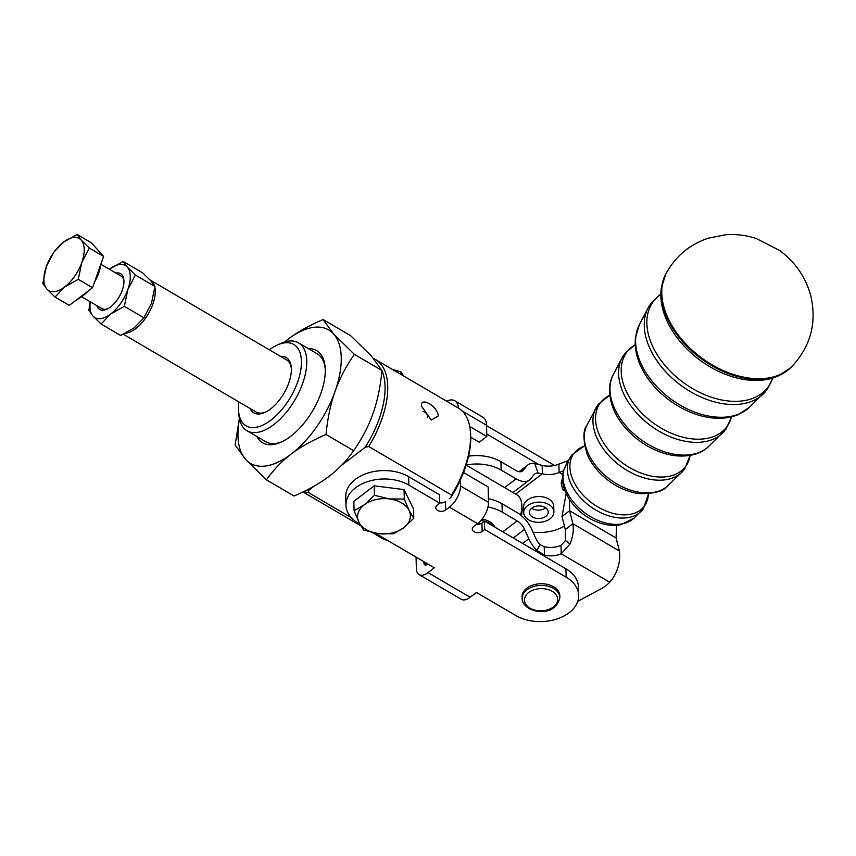 <?xml version="1.0" encoding="UTF-8"?>
<svg xmlns="http://www.w3.org/2000/svg" width="856" height="856" viewBox="0 0 856 856"><rect width="100%" height="100%" fill="white"/><g stroke="black" fill="none" stroke-linecap="round" stroke-linejoin="round"><path stroke-width="1.28" d="M96.835 305.635A20.726 10.486 -59.6 0 0 106.936 309.144A20.726 10.486 -59.6 0 0 122.301 290.141A20.726 10.486 -59.6 0 0 123.906 280.169A20.726 10.486 -59.6 0 0 115.902 273.075M81.705 296.775L101.971 308.642A18.864 9.544 -59.6 0 0 107.803 308.716M90.308 301.804A30.185 15.269 -59.6 0 0 89.976 306.876A30.185 15.269 -59.6 0 0 92.962 316.035L88.864 310.418L90.158 301.719M101.072 324.007L92.962 316.035A30.185 15.269 -59.6 0 0 110.702 313.981A30.185 15.269 -59.6 0 0 127.854 289.499A30.185 15.269 -59.6 0 0 130.273 276.231A30.185 15.269 -59.6 0 0 127.277 267.072L135.387 275.033L127.854 289.499L124.334 306.32L110.702 313.981L101.072 324.007L120.653 335.477L134.296 327.805L143.915 317.779L151.448 303.324L154.968 286.503L150.87 280.886L142.759 272.914L123.178 261.444L127.277 267.072A30.185 15.269 -59.6 0 0 109.547 269.116L123.178 261.444M81.791 262.524A30.185 15.269 -59.6 0 0 84.198 249.256A30.185 15.269 -59.6 0 0 81.213 240.087A30.185 15.269 -59.6 0 0 63.483 242.141A30.185 15.269 -59.6 0 0 46.32 266.623A30.185 15.269 -59.6 0 0 43.913 279.891A30.185 15.269 -59.6 0 0 46.898 289.06L42.8 283.443L46.32 266.623L53.853 252.156L63.483 242.141L77.115 234.469L81.213 240.087L89.324 248.058L81.791 262.524L78.271 279.334L64.628 287.006A30.185 15.269 -59.6 0 0 81.791 262.524M100.73 264.568A28.302 14.306 120.4 0 1 98.665 273.182A28.302 14.306 120.4 0 1 94.567 282.02M482.056 519.057A18.864 12.615 -1.5 0 1 495.046 527.275M523.572 507.169A15.098 10.09 -1.5 0 1 523.562 507.009A15.098 10.09 -1.5 0 1 527.414 500.043A15.098 10.09 -1.5 0 1 543.806 497.069A15.098 10.09 -1.5 0 1 553.736 506.078A15.098 10.09 -1.5 0 1 553.736 506.238A15.098 10.09 -1.5 0 1 553.746 506.399M523.712 512.787A15.098 10.09 178.5 0 0 539.173 522.321A15.098 10.09 178.5 0 0 553.885 511.845A15.098 10.09 178.5 0 0 553.875 511.685A15.098 10.09 178.5 0 0 538.413 502.14A15.098 10.09 178.5 0 0 523.712 512.626A15.098 10.09 178.5 0 0 523.712 512.787M531.662 508.207A9.437 6.313 178.5 0 0 538.895 510.123A9.437 6.313 178.5 0 0 545.711 507.843M538.488 505.928A9.437 6.313 -1.5 0 1 548.225 511.995A9.437 6.313 -1.5 0 1 539.109 518.533A9.437 6.313 -1.5 0 1 529.361 512.476A9.437 6.313 -1.5 0 1 538.488 505.928M559.867 597.552C554.988 619.102 524.675 612.532 522.342 600.27L522.096 596.846A18.864 12.615 -1.5 0 1 538.36 583.888A18.864 12.615 -1.5 0 1 559.824 595.872L559.867 597.552A18.864 12.615 178.5 0 0 559.685 596.033A18.864 12.615 178.5 0 0 538.403 585.579A18.864 12.615 178.5 0 0 522.139 598.526A18.864 12.615 178.5 0 0 522.321 600.045M389.405 498.92A26.408 17.666 178.5 0 0 375.763 499.615A26.408 17.666 178.5 0 0 364.314 504.773A26.408 17.666 178.5 0 0 358.878 522.139A26.408 17.666 178.5 0 0 378.545 533.663A26.408 17.666 178.5 0 0 392.187 532.967A26.408 17.666 178.5 0 0 403.636 527.81L393.418 533.791L378.545 533.663L363.575 530.014L358.878 522.139L354.095 510.765L364.314 504.773L374.447 495.282L389.405 498.92L404.289 499.059L409.072 510.444A26.408 17.666 178.5 0 0 389.405 498.92M476.653 524.268A5.66 3.788 178.5 0 0 481.949 523.005L484.475 521.09L565.923 568.791L566.148 577.201A37.728 25.231 -1.5 0 1 578.677 595.391A37.728 25.231 -1.5 0 1 543.014 621.531A37.728 25.231 -1.5 0 1 515.772 615.507L476.45 592.48L470.158 597.263A16.981 8.581 120.4 0 1 461.256 599.296L419.119 574.622A16.981 8.581 120.4 0 1 416.369 568.587L416.07 557.117M359.959 524.246L358.482 523.38A37.728 25.231 -1.5 0 1 345.942 505.2A37.728 25.231 -1.5 0 1 381.615 479.06A37.728 25.231 -1.5 0 1 408.847 485.085L408.633 476.674L439.535 494.768L439.749 503.178L408.847 485.085M345.942 505.2L345.728 496.79A37.728 25.231 -1.5 0 1 381.391 470.65A37.728 25.231 -1.5 0 1 408.633 476.674M265.884 411.961A30.185 15.269 120.4 0 1 256.094 412.025L123.328 334.268M125.318 333.305A30.185 15.269 -59.6 0 0 135.697 328.629A30.185 15.269 -59.6 0 0 154.883 287.338M154.39 285.465A30.185 15.269 -59.6 0 0 150.378 280.147A30.185 15.269 -59.6 0 0 150.014 279.944M536.862 550.387L544.459 555.116L544.245 546.695L540.029 544.651L536.862 550.387A22.641 12.337 52.7 0 1 528.826 538.777L524.589 529.393A11.321 6.163 -127.3 0 0 517.185 520.908L502.226 512.145A37.728 25.231 178.5 0 0 488.006 506.987M488.434 498.706A37.728 25.231 -1.5 0 1 502.012 503.735L516.971 512.498A22.641 12.337 52.7 0 1 531.779 529.457L536.017 538.841A11.321 6.163 -127.3 0 0 540.029 544.651M544.245 546.695A18.864 12.615 178.5 0 0 554.495 547.177A18.864 12.615 178.5 0 0 561.001 545.39L561.215 553.8A18.864 12.615 -1.5 0 1 554.709 555.598A18.864 12.615 -1.5 0 1 544.459 555.116L543.635 555.737M577.768 601.361L601.019 588.821A37.728 25.231 178.5 0 0 606.893 584.894A37.728 25.231 178.5 0 0 609.729 582.219L612.201 579.255C618.182 570.342 620.589 560.915 619.412 550.975L616.117 538.007L616.459 525.327M515.676 494.094L542.372 473.796A18.864 12.615 178.5 0 0 552.623 474.278A18.864 12.615 178.5 0 0 559.118 472.491L558.904 464.07A18.864 12.615 -1.5 0 1 552.398 465.857A18.864 12.615 -1.5 0 1 542.148 465.386L542.372 473.796L538.189 473.143L534.625 463.46A22.641 12.337 -127.3 0 0 528.056 464.808A22.641 12.337 -127.3 0 0 526.954 465.867L523.07 470.511A11.321 6.163 52.7 0 1 522.524 471.035A11.321 6.163 52.7 0 1 515.89 470.447L500.921 461.684A37.728 25.231 178.5 0 0 473.689 455.66A37.728 25.231 178.5 0 0 468.585 456.152M466.178 465.001A37.728 25.231 -1.5 0 1 473.903 464.07A37.728 25.231 -1.5 0 1 501.145 470.094L516.104 478.857A22.641 12.337 -127.3 0 0 529.372 480.045A22.641 12.337 -127.3 0 0 530.485 478.986L534.358 474.352A11.321 6.163 52.7 0 1 534.914 473.817A11.321 6.163 52.7 0 1 538.189 473.143M564.468 526.087L563.098 526.825A37.728 25.231 -1.5 0 1 538.574 532.55A37.728 25.231 -1.5 0 1 533.031 532.229M249.963 408.43A32.068 16.221 -59.6 0 0 265.018 412.378A32.068 16.221 -59.6 0 0 291.35 368.872A32.068 16.221 -59.6 0 0 291.275 367.534A32.068 16.221 -59.6 0 0 280.468 356.342M150.378 280.147L286.6 359.927A30.185 15.269 120.4 0 1 291.34 368.497M381.969 370.798A73.573 37.204 120.4 0 1 385.061 386.473A73.573 37.204 120.4 0 1 365.17 447.335L368.733 446.522A75.467 38.167 -59.6 0 0 387.725 386.334A75.467 38.167 -59.6 0 0 375.495 359.52A75.467 38.167 -59.6 0 0 373.612 358.546M368.733 446.522L451.594 495.046L450.845 497.507A73.573 37.204 -59.6 0 0 460.293 480.195A73.573 37.204 -59.6 0 0 470.725 436.646A73.573 37.204 -59.6 0 0 470.565 433.575L470.415 431.713A75.467 38.167 120.4 0 1 470.586 434.859A75.467 38.167 120.4 0 1 451.594 495.046M438.283 415.941L431.264 420.061L421.43 406.076C420.382 396.135 437.705 406.29 438.283 415.941M427.326 417.61A3.777 2.054 52.7 0 0 427.625 416.487A3.777 2.054 52.7 0 0 425.924 412.977A3.777 2.054 52.7 0 0 422.928 411.64M387.704 540.5A75.467 38.167 120.4 0 1 382.076 538.285L372.274 532.539M351.324 517.687L308.288 492.478L309.037 490.028L314.291 486.026M303.602 491.644A75.467 38.167 -59.6 0 0 308.288 492.478M269.383 349.847A47.166 23.85 120.4 0 1 277.184 345.118A47.166 23.85 120.4 0 1 301.419 361.211A47.166 23.85 120.4 0 1 271.748 419.504A47.166 23.85 120.4 0 1 238.567 411.062A47.166 23.85 120.4 0 1 238.46 409.093A47.166 23.85 120.4 0 1 238.878 401.935M238.567 411.062L238.867 414.775A50.943 25.755 -59.6 0 0 247.01 430.75A50.943 25.755 -59.6 0 0 285.069 413.801A50.943 25.755 -59.6 0 0 306.748 360.943A50.943 25.755 -59.6 0 0 298.498 342.849A50.943 25.755 -59.6 0 0 280.575 343.556L277.184 345.118M247.01 430.75L265.713 441.707A50.943 25.755 -59.6 0 0 282.534 441.482M239.477 419.033A77.35 39.119 -59.6 0 0 237.979 435.929A77.35 39.119 -59.6 0 0 245.629 459.415A77.35 39.119 -59.6 0 0 291.083 454.151C281.838 461.138 273.62 469.698 266.419 479.831L294.057 496.02C308.181 489.932 319.834 483.383 329.004 476.364C338.248 469.377 346.466 460.817 353.667 450.684C362.195 438.379 368.636 426.021 372.97 413.619C377.378 401.261 380.396 386.901 381.99 370.53L371.493 356.139L350.703 335.713L323.076 319.534L333.573 333.926A77.35 39.119 -59.6 0 0 288.13 339.19A77.35 39.119 -59.6 0 0 284.588 342.015M266.419 479.831L245.629 459.415L235.133 445.013L239.37 418.466M335.049 391.417A77.35 39.119 -59.6 0 0 341.234 357.412A77.35 39.119 -59.6 0 0 333.573 333.926L354.363 354.352C345.824 366.657 339.393 379.015 335.049 391.417C330.641 403.765 327.634 418.135 326.029 434.495C311.905 440.583 300.253 447.132 291.083 454.151A77.35 39.119 -59.6 0 0 335.049 391.417M256.832 436.507A53.425 27.018 -59.6 0 0 281.399 442.017A53.425 27.018 -59.6 0 0 320.989 393.043A53.425 27.018 -59.6 0 0 325.141 367.331A53.425 27.018 -59.6 0 0 308.32 348.595M325.226 368.583A50.943 25.755 -59.6 0 0 317.202 353.796L298.498 342.849M284.534 342.036L288.13 339.19C297.3 332.16 308.941 325.612 323.076 319.534M326.029 434.495L353.667 450.684M354.363 354.352L381.99 370.53M403.732 376.062L401.015 371.889L392.315 369.375M401.079 374.511L401.015 371.889M375.495 359.52L458.356 408.045A75.467 38.167 120.4 0 1 470.415 431.713M439.738 502.825A5.66 3.788 178.5 0 0 445.441 501.616L445.655 510.026A5.66 3.788 -1.5 0 1 439.46 511.139A5.66 3.788 -1.5 0 1 435.779 507.704A5.66 3.788 -1.5 0 1 437.223 505.094L439.749 503.178M449.218 498.748L450.845 497.507M341.448 465.375L365.17 447.335M309.037 490.028A73.573 37.204 120.4 0 1 307.069 489.921M534.625 463.46L542.148 465.386M563.655 470.757L559.118 472.491L562.809 474.641M558.904 464.07L568.512 460.528M562.553 478.033L561.162 482.838L562.713 481.661M564.639 489.921L562.617 489.579L561.162 482.838M609.729 582.219L561.215 553.8L570.01 544.009C572.974 536.873 573.927 530.121 572.889 523.733L565.324 529.479L565.442 540.51L561.001 545.39M565.324 529.479L562.028 516.5L569.582 510.754L572.889 523.733L619.412 550.975M566.126 493.548L562.028 516.5M616.117 538.007L569.582 510.754L569.508 499.615M565.923 568.791A37.728 25.231 -1.5 0 1 578.463 586.97L578.677 595.391M466.156 465.086L516.928 494.822A30.185 15.269 120.4 0 1 521.753 504.291A30.185 15.269 120.4 0 1 520.587 515.002M521.432 515.697A26.408 13.354 -59.6 0 0 522.053 508.004L521.753 504.291M375.121 533.128L434.324 567.796L428.021 572.589A16.981 8.581 120.4 0 1 419.119 574.622M423.891 561.697L423.923 562.841A5.66 2.857 120.4 0 0 424.844 564.853A5.66 2.857 120.4 0 0 427.807 564.179L427.947 564.072M463.535 472.544L488.134 486.946L488.53 502.365A16.981 8.581 -59.6 0 1 477.52 523.605L449.432 507.159A16.981 8.581 -59.6 0 0 460.442 485.919L460.293 480.195M566.148 577.201L484.689 529.5L482.163 531.415A5.66 3.788 -1.5 0 1 475.979 532.518A5.66 3.788 -1.5 0 1 472.298 529.094A5.66 3.788 -1.5 0 1 473.743 526.483L477.52 523.605M538.338 464.252L486.775 434.056M486.55 425.646L554.56 465.471M446.618 401.175A22.641 11.449 120.4 0 1 454.793 400.758A22.641 11.449 120.4 0 1 458.42 408.087M454.793 400.758L482.88 417.214A22.641 11.449 120.4 0 1 486.54 425.261L486.829 436.474L469.709 426.449M486.829 436.474L479.274 442.22L470.736 437.213M449.432 507.159L445.655 510.026M484.475 521.09L484.689 529.5M403.636 527.81A26.408 17.666 178.5 0 0 409.072 510.444L413.769 518.308L403.636 527.81M413.769 518.308L413.523 508.849L404.043 489.6L374.2 485.823L353.849 501.295L354.095 510.765M404.043 489.6L404.289 499.059M374.2 485.823L374.447 495.282M87.783 291.329A28.302 14.306 120.4 0 1 77.318 299.29M46.898 289.06A30.185 15.269 -59.6 0 0 64.628 287.006L55.009 297.032L46.898 289.06M55.009 297.032L69.293 305.389L92.555 287.702L78.271 279.334M92.555 287.702L103.608 256.425L89.324 248.058M103.608 256.425L91.399 242.837L77.115 234.469M123.96 281.132A18.864 9.544 -59.6 0 0 121.038 276.081L100.848 264.258M124.334 306.32L143.915 317.779M135.387 275.033L154.968 286.503M634.05 518.115L620.889 524.749C614.351 525.98 607.482 525.423 600.281 523.08C575.189 515.473 554.699 486.09 565.335 466.616A43.185 28.387 -143.1 0 0 563.002 477.413A43.185 28.387 -143.1 0 0 602.346 522.021A43.185 28.387 -143.1 0 0 634.05 518.115L643.434 508.667L648.345 494.297A43.988 28.911 -143.1 0 1 609.964 512.466A43.988 28.911 -143.1 0 1 572.343 478.45A43.988 28.911 -143.1 0 1 584.177 446.211L571.765 454.953L569.722 458.217A44.726 29.393 36.9 0 0 567.303 469.409A44.726 29.393 36.9 0 0 608.038 515.601A44.726 29.393 36.9 0 0 640.887 511.556A44.726 29.393 36.9 0 0 642.214 510.144M597.007 406.119A53.917 35.438 36.9 0 0 595.872 408.077A53.917 35.438 36.9 0 0 592.962 421.569A53.917 35.438 36.9 0 0 642.075 477.263A53.917 35.438 36.9 0 0 681.665 472.384L684.65 469.013L690.118 455.424A53.179 34.957 -143.1 0 1 644.001 474.128A53.179 34.957 -143.1 0 1 599.264 434.827A53.179 34.957 -143.1 0 1 609.772 395.247M731.484 416.829A62.381 40.992 -143.1 0 1 678.038 435.79A62.381 40.992 -143.1 0 1 626.346 391.427A62.381 40.992 -143.1 0 1 635.216 344.668M772.69 378.095A71.572 47.037 -143.1 0 1 712.064 397.452A71.572 47.037 -143.1 0 1 653.46 348.018A71.572 47.037 -143.1 0 1 660.821 294.25M477.584 523.551A16.606 11.107 -1.5 0 1 480.612 523.754M493.206 526.205A18.864 12.615 178.5 0 0 485.063 521.432M484.303 521.218A18.864 12.615 178.5 0 0 480.805 520.555M524.61 601.49A16.606 11.107 -1.5 0 1 538.756 588.757A16.606 11.107 -1.5 0 1 557.491 597.959A16.606 11.107 -1.5 0 1 543.335 610.692A16.606 11.107 -1.5 0 1 524.61 601.49M502.012 503.735L502.226 512.145M587.195 454.29A49.07 32.25 36.9 0 0 587.27 454.472A49.07 32.25 36.9 0 0 628.785 491.269A49.07 32.25 36.9 0 0 639.55 493.655C654.733 493.752 664.202 491.055 667.937 485.566A50.825 33.405 -143.1 0 1 630.615 490.178A50.825 33.405 -143.1 0 1 584.316 437.673A50.825 33.405 -143.1 0 1 587.066 424.95L598.269 404.267L609.772 395.205M613.431 409.008A58.262 38.295 36.9 0 0 613.527 409.243A58.262 38.295 36.9 0 0 662.812 452.931A58.262 38.295 36.9 0 0 675.598 455.756C693.884 457.425 704.327 451.08 708.725 446.393A60.027 39.451 -143.1 0 1 664.652 451.84A60.027 39.451 -143.1 0 1 609.975 389.833A60.027 39.451 -143.1 0 1 613.217 374.821L622.023 357.936A63.119 41.484 36.9 0 0 618.61 373.73A63.119 41.484 36.9 0 0 676.112 438.925A63.119 41.484 36.9 0 0 722.453 433.211A63.119 41.484 36.9 0 0 724.24 431.328M639.657 363.714A67.463 44.341 36.9 0 0 639.774 364.003A67.463 44.341 36.9 0 0 696.848 414.593A67.463 44.341 36.9 0 0 711.646 417.867C721.33 418.969 730.125 417.91 738.022 414.689L749.503 407.231A69.218 45.496 -143.1 0 1 698.678 413.502A69.218 45.496 -143.1 0 1 635.634 341.993A69.218 45.496 -143.1 0 1 639.368 324.681L648.174 307.796A72.311 47.529 36.9 0 0 644.268 325.89A72.311 47.529 36.9 0 0 710.138 400.587A72.311 47.529 36.9 0 0 763.242 394.038A72.311 47.529 36.9 0 0 765.253 391.92M665.904 318.453A76.666 50.386 36.9 0 0 666.054 318.807A76.666 50.386 36.9 0 0 730.885 376.255A76.666 50.386 36.9 0 0 747.652 379.968C758.726 381.241 768.72 380.021 777.655 376.308L790.559 367.812A78.431 51.542 -143.1 0 1 732.747 375.131A78.431 51.542 -143.1 0 1 661.303 294.122A78.431 51.542 -143.1 0 1 665.679 274.22L666.15 273.332A78.581 51.649 -143.1 0 0 661.763 293.276A78.581 51.649 -143.1 0 0 733.346 374.447A78.581 51.649 -143.1 0 0 791.276 367.106C810.621 346.734 817.106 322.862 810.718 295.491C805.507 276.863 795.063 261.808 779.388 250.316L756.158 238.471C746.154 235.218 735.903 233.988 725.428 234.79L708.169 238.225C689.626 244.495 675.619 256.19 666.15 273.332M667.937 485.566L681.665 472.384A53.917 35.438 36.9 0 0 683.227 470.736M570.695 456.548A44.726 29.393 36.9 0 0 569.722 458.217L565.335 466.616M623.328 355.7A63.119 41.484 36.9 0 0 622.023 357.936L624.762 353.582L635.206 344.561M649.64 305.271A72.311 47.529 36.9 0 0 648.174 307.796L651.266 302.885L660.821 294.047M521.86 471.431L523.07 470.511M526.954 465.867L519.26 471.72M501.145 470.094L500.921 461.684M565.474 466.36L567.87 460.571M504.601 487.599L516.104 478.857M528.826 538.777L522.674 543.464M513.3 537.975L524.589 529.393M565.442 540.51L570.01 544.009M517.185 520.908L502.814 531.833M460.442 485.919L488.53 502.365M428.021 572.589L470.158 597.263M423.923 562.841L427.048 564.671M486.54 425.261L462.197 410.998M481.949 523.005L482.163 531.415M648.762 493.591L648.27 494.5M708.725 446.393L725.867 429.348L731.591 416.797M749.503 407.231L767.083 389.694L772.882 378.042M584.744 445.612L584.017 446.34M553.736 506.238L553.885 511.845M302.971 491.954L360.858 525.851M790.559 367.812L791.276 367.106M587.27 454.472C582.904 440.027 582.84 430.194 587.066 424.95M613.527 409.243C606.786 392.112 609.975 380.321 613.217 374.821M639.774 364.003C635.997 355.005 634.542 346.263 635.441 337.767L639.368 324.681M666.043 318.807C661.72 308.524 660.083 298.573 661.153 288.943L665.679 274.22M748.454 380.053L747.652 379.968M528.056 464.808L519.025 471.677M565.035 491.002L562.617 489.579M512.979 492.51L529.372 480.045M523.562 507.009L523.712 512.626"/></g></svg>
